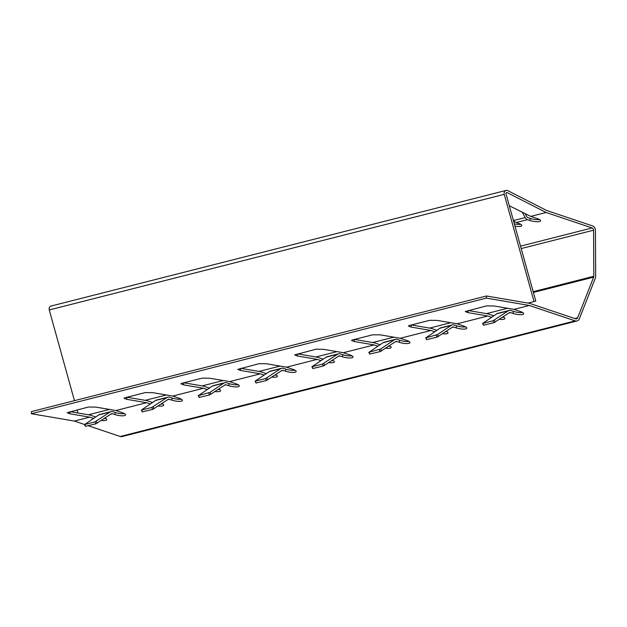 <?xml version="1.0" encoding="UTF-8"?>
<svg xmlns="http://www.w3.org/2000/svg" width="627" height="627" viewBox="0 0 627 627"><rect width="100%" height="100%" fill="white"/><g stroke="black" fill="none" stroke-linecap="round" stroke-linejoin="round"><path stroke-width="0.94" d="M486.458 295.983L486.34 298.115L529.337 305.467L575.225 320.883A4.342 3.652 -104.3 0 0 577.044 320.969A4.342 3.652 -104.3 0 0 579.364 318.806L595.337 278.161A4.342 3.652 -104.3 0 0 595.65 276.436L595.438 230.352A4.342 3.652 -104.3 0 0 592.491 225.892L546.603 210.468L507.823 190.647A3.26 2.743 -104.3 0 0 507.447 190.49A3.26 2.743 -104.3 0 0 506.083 190.428A3.26 2.743 -104.3 0 0 504.249 194.346L534.016 301.563L535.779 301.054L506.005 193.845A1.089 0.917 -104.3 0 1 507.196 192.607L546.101 212.49L592.115 227.954A2.171 1.826 -104.3 0 1 593.589 230.187L593.8 276.272A2.171 1.826 -104.3 0 1 593.644 277.134L577.671 317.779A2.171 1.826 -104.3 0 1 575.602 318.822L529.588 303.358L486.458 295.983L31.468 411.586L31.35 413.718L74.354 421.07L84.457 424.463M506.083 190.428L51.093 306.031A3.26 2.743 75.7 0 0 49.259 309.95L74.448 400.669M534.016 301.563L528.005 303.092M507.588 308.272L486.489 313.633M450.719 322.725L429.613 328.086M393.842 337.177L372.744 342.538M336.973 351.629L315.867 356.99M280.097 366.074L258.998 371.435M223.22 380.526L202.121 385.887M166.351 394.979L145.245 400.339M109.474 409.423L88.376 414.792M77.019 409.933L77.873 412.997M88.305 425.757L120.235 436.486A4.342 3.652 75.7 0 0 122.061 436.572L577.044 320.969M525.05 213.478L526.704 216.566A2.171 1.826 75.7 0 0 527.879 217.6L530.301 218.415L529.925 220.477A7.062 1.818 -169.7 0 0 540.568 220.806A7.062 1.818 -169.7 0 0 537.315 218.604L530.748 216.393L546.101 212.49M529.925 220.477L527.503 219.669A4.342 3.652 -104.3 0 1 525.16 217.593L522.15 212.004M513.004 219.027L513.779 220.485A4.342 3.652 75.7 0 0 516.123 222.554L518.545 223.369A7.062 1.818 -169.7 0 1 521.797 225.571A7.062 1.818 -169.7 0 1 514.986 226.182M530.748 216.393L509.32 205.766M514.359 223.933A7.062 1.818 -169.7 0 0 520.716 224.309M530.301 218.415A7.062 1.818 -169.7 0 0 539.479 219.536M150.323 403.976L146.577 402.714L115.87 410.52L122.312 412.684A7.062 1.818 10.3 0 1 125.565 414.886A7.062 1.818 10.3 0 1 114.921 414.565L112.499 413.749A2.171 1.826 75.7 0 0 111.104 413.922L95.86 423.836L85.546 426.282M104.968 418.005A7.062 1.818 10.3 0 1 106.794 419.651A7.062 1.818 10.3 0 1 101.308 420.443M93.454 418.428L89.708 417.167L74.354 421.07M529.337 305.467L513.983 309.37L520.426 311.533A7.062 1.818 10.3 0 1 523.678 313.735A7.062 1.818 10.3 0 1 513.035 313.414L510.613 312.599A2.171 1.826 75.7 0 0 509.218 312.771L493.982 322.686L483.66 325.131M503.081 316.854A7.062 1.818 10.3 0 1 504.907 318.5A7.062 1.818 10.3 0 1 499.421 319.292M491.568 317.278L487.822 316.016L457.114 323.814L463.557 325.985A7.062 1.818 10.3 0 1 466.801 328.187A7.062 1.818 10.3 0 1 456.158 327.858L453.736 327.051A2.171 1.826 75.7 0 0 452.349 327.223L437.105 337.13L426.783 339.583M446.212 331.307A7.062 1.818 10.3 0 1 448.039 332.953A7.062 1.818 10.3 0 1 442.552 333.744M434.691 331.722L430.945 330.468L400.238 338.267L406.68 340.43A7.062 1.818 10.3 0 1 409.933 342.632A7.062 1.818 10.3 0 1 399.289 342.311L396.867 341.496A2.171 1.826 75.7 0 0 395.472 341.676L380.236 351.582L369.914 354.028M389.336 345.759A7.062 1.818 10.3 0 1 391.162 347.405A7.062 1.818 10.3 0 1 385.676 348.197M377.822 346.175L374.076 344.913L343.361 352.719L349.803 354.882A7.062 1.818 10.3 0 1 353.056 357.084A7.062 1.818 10.3 0 1 342.413 356.763L339.991 355.948A2.171 1.826 75.7 0 0 338.604 356.12L323.36 366.035L313.038 368.48M332.459 360.212A7.062 1.818 10.3 0 1 334.285 361.857A7.062 1.818 10.3 0 1 328.799 362.649M320.946 360.627L317.199 359.365L286.492 367.171L292.934 369.334A7.062 1.818 10.3 0 1 296.179 371.537A7.062 1.818 10.3 0 1 285.536 371.215L283.122 370.4A2.171 1.826 75.7 0 0 281.727 370.573L266.483 380.487L256.169 382.932M275.59 374.656A7.062 1.818 10.3 0 1 277.416 376.302A7.062 1.818 10.3 0 1 271.93 377.093M264.077 375.071L260.33 373.817L229.615 381.616L236.058 383.787A7.062 1.818 10.3 0 1 239.31 385.989A7.062 1.818 10.3 0 1 228.667 385.66L226.245 384.853A2.171 1.826 75.7 0 0 224.85 385.025L209.614 394.932L199.292 397.385M218.713 389.108A7.062 1.818 10.3 0 1 220.539 390.754A7.062 1.818 10.3 0 1 215.053 391.546M207.2 389.524L203.454 388.27L172.738 396.068L179.189 398.231A7.062 1.818 10.3 0 1 182.433 400.434A7.062 1.818 10.3 0 1 171.79 400.112L169.368 399.297A2.171 1.826 75.7 0 0 167.981 399.47L152.737 409.384L142.415 411.829M161.844 403.561A7.062 1.818 10.3 0 1 163.671 405.207A7.062 1.818 10.3 0 1 158.176 405.998M89.708 417.167L69.762 413.757L67.144 412.691L88.415 407.033L95.923 407.111L115.87 410.52M146.577 402.714L126.63 399.305L124.021 398.247L124.812 397.784L145.292 392.588L152.792 392.659L172.738 396.068M203.454 388.27L183.507 384.853L180.889 383.795L181.689 383.34L202.16 378.136L209.669 378.206L229.615 381.616M260.33 373.817L240.384 370.408L237.766 369.342L259.037 363.684L266.546 363.762L286.492 367.171M317.199 359.365L297.253 355.956L294.643 354.898L315.906 349.231L323.414 349.31L343.361 352.719M374.076 344.913L354.13 341.503L351.512 340.445L352.311 339.983L372.783 334.787L380.291 334.857L400.238 338.267M430.945 330.468L410.998 327.059L408.389 325.993L409.18 325.538L429.66 320.334L437.16 320.405L457.114 323.814M487.822 316.016L467.875 312.607L465.258 311.541L486.528 305.882L494.037 305.96L513.983 309.37M486.34 298.115L31.35 413.718M95.641 416.971L89.959 415.058L70.153 411.673L69.762 413.757M493.755 315.82L488.072 313.908L468.275 310.522M436.886 330.264L431.196 328.36L411.398 324.974L410.998 327.059M380.009 344.717L374.327 342.804L354.521 339.426M323.132 359.169L317.45 357.257L297.653 353.871M266.263 373.621L260.573 371.709L240.776 368.323L240.384 370.408M209.387 388.066L203.704 386.161L183.907 382.776M152.518 402.518L146.828 400.606L127.03 397.228M111.05 411.602L99.677 414.494A4.342 3.652 75.7 0 0 98.713 414.925L84.614 424.542L94.849 421.94L110.093 412.033A4.342 3.652 -104.3 0 1 111.05 411.602A4.342 3.652 -104.3 0 1 112.876 411.68L115.29 412.495L114.921 414.565M124.475 413.624A7.062 1.818 10.3 0 1 115.29 412.495M162.581 403.937A7.062 1.818 10.3 0 1 161.076 404.062M167.926 397.15L156.554 400.042A4.342 3.652 75.7 0 0 155.59 400.473L141.302 410.097L151.718 407.495L166.962 397.581A4.342 3.652 -104.3 0 1 167.926 397.15A4.342 3.652 -104.3 0 1 169.745 397.236L172.166 398.051L171.79 400.112M181.352 399.172A7.062 1.818 10.3 0 1 172.166 398.051M219.458 389.492A7.062 1.818 10.3 0 1 217.953 389.618M224.803 382.705L213.423 385.589A4.342 3.652 75.7 0 0 212.459 386.02L198.359 395.645L209.935 392.384L223.839 383.128A4.342 3.652 -104.3 0 1 224.803 382.705A4.342 3.652 -104.3 0 1 226.621 382.783L229.043 383.599L228.667 385.66M238.229 384.719A7.062 1.818 10.3 0 1 229.043 383.599M276.327 375.04A7.062 1.818 10.3 0 1 274.83 375.165M281.672 368.253L270.3 371.145A4.342 3.652 75.7 0 0 269.336 371.576L255.048 381.192L265.472 378.59L280.708 368.684A4.342 3.652 -104.3 0 1 281.672 368.253A4.342 3.652 -104.3 0 1 283.49 368.331L285.912 369.146L285.536 371.215M295.098 370.275A7.062 1.818 10.3 0 1 285.912 369.146M333.203 360.588A7.062 1.818 10.3 0 1 331.699 360.713M338.549 353.8L327.169 356.692A4.342 3.652 75.7 0 0 326.212 357.124L311.925 366.74L322.341 364.146L337.585 354.231A4.342 3.652 -104.3 0 1 338.549 353.8A4.342 3.652 -104.3 0 1 340.367 353.887L342.789 354.694L342.413 356.763M351.974 355.822A7.062 1.818 10.3 0 1 342.789 354.694M390.08 346.143A7.062 1.818 10.3 0 1 388.575 346.269M395.418 339.356L384.045 342.24A4.342 3.652 75.7 0 0 383.081 342.671L368.982 352.296L380.558 349.035L394.461 339.779A4.342 3.652 -104.3 0 1 395.418 339.356A4.342 3.652 -104.3 0 1 397.244 339.434L399.665 340.249L399.289 342.311M408.843 341.37A7.062 1.818 10.3 0 1 399.665 340.249M446.949 331.691A7.062 1.818 10.3 0 1 445.444 331.816M452.294 324.904L440.922 327.796A4.342 3.652 75.7 0 0 439.958 328.219L425.851 337.843L437.434 334.583L451.33 325.335A4.342 3.652 -104.3 0 1 452.294 324.904A4.342 3.652 -104.3 0 1 454.113 324.982L456.534 325.797L456.158 327.858M465.72 326.918A7.062 1.818 10.3 0 1 456.534 325.797M503.826 317.238A7.062 1.818 10.3 0 1 502.321 317.364M509.171 310.451L497.791 313.343A4.342 3.652 75.7 0 0 496.827 313.774L482.727 323.391L492.963 320.789L508.207 310.882A4.342 3.652 -104.3 0 1 509.171 310.451A4.342 3.652 -104.3 0 1 510.989 310.53L513.411 311.345L513.035 313.414M522.597 312.473A7.062 1.818 10.3 0 1 513.411 311.345M105.712 418.389A7.062 1.818 10.3 0 1 104.207 418.515M507.196 192.607L506.146 192.881M504.249 194.346L49.259 309.95M533.381 292.441L593.644 277.134M577.671 317.779L574.732 318.532M521.202 248.574L593.589 230.187M593.8 276.272L533.169 291.68M592.115 227.954L520.528 246.145M516.123 222.554L527.503 219.669M112.499 413.749L110.673 414.212M120.235 436.486L575.225 320.883M510.613 312.599L508.787 313.061M453.736 327.051L451.91 327.513M396.867 341.496L395.041 341.966M339.991 355.948L338.165 356.41M283.122 370.4L281.288 370.863M226.245 384.853L224.419 385.315M169.368 399.297L167.542 399.76M525.16 217.593L513.779 220.485M468.251 310.53L467.875 312.607M354.506 339.426L354.13 341.503M297.629 353.879L297.253 355.956M183.883 382.776L183.507 384.853M127.015 397.228L126.63 399.305M98.713 414.925L110.093 412.033M155.59 400.473L166.962 397.581M212.459 386.02L223.839 383.128M269.336 371.576L280.708 368.684M326.212 357.124L337.585 354.231M383.081 342.671L394.461 339.779M439.958 328.219L451.33 325.335M496.827 313.774L508.207 310.882M142.501 411.986L141.483 410.097M152.737 409.384L151.718 407.495M154.077 408.726L153.066 406.837M199.378 397.534L198.359 395.645M209.614 394.932L208.595 393.043M210.954 394.273L209.935 392.384M256.247 383.081L255.228 381.192M266.483 380.487L265.472 378.59M267.831 379.821L266.812 377.932M313.124 368.637L312.105 366.74M323.36 366.035L322.341 364.146M324.7 365.376L323.689 363.48M369.993 354.184L368.982 352.296M380.236 351.582L379.217 349.694M381.577 350.924L380.558 349.035M426.869 339.732L425.851 337.843M437.105 337.13L436.086 335.241M438.445 336.472L437.434 334.583M483.746 325.288L482.727 323.391M493.982 322.686L492.963 320.789M495.322 322.027L494.303 320.131M85.625 426.438L84.614 424.542M95.86 423.836L94.849 421.94M97.209 423.178L96.19 421.281M142.321 411.986L141.302 410.097M199.19 397.534L198.171 395.645M256.067 383.081L255.048 381.192M312.936 368.637L311.925 366.74M369.812 354.184L368.794 352.296M426.689 339.732L425.67 337.843M483.558 325.28L482.539 323.391M85.444 426.438L84.426 424.542"/></g></svg>

